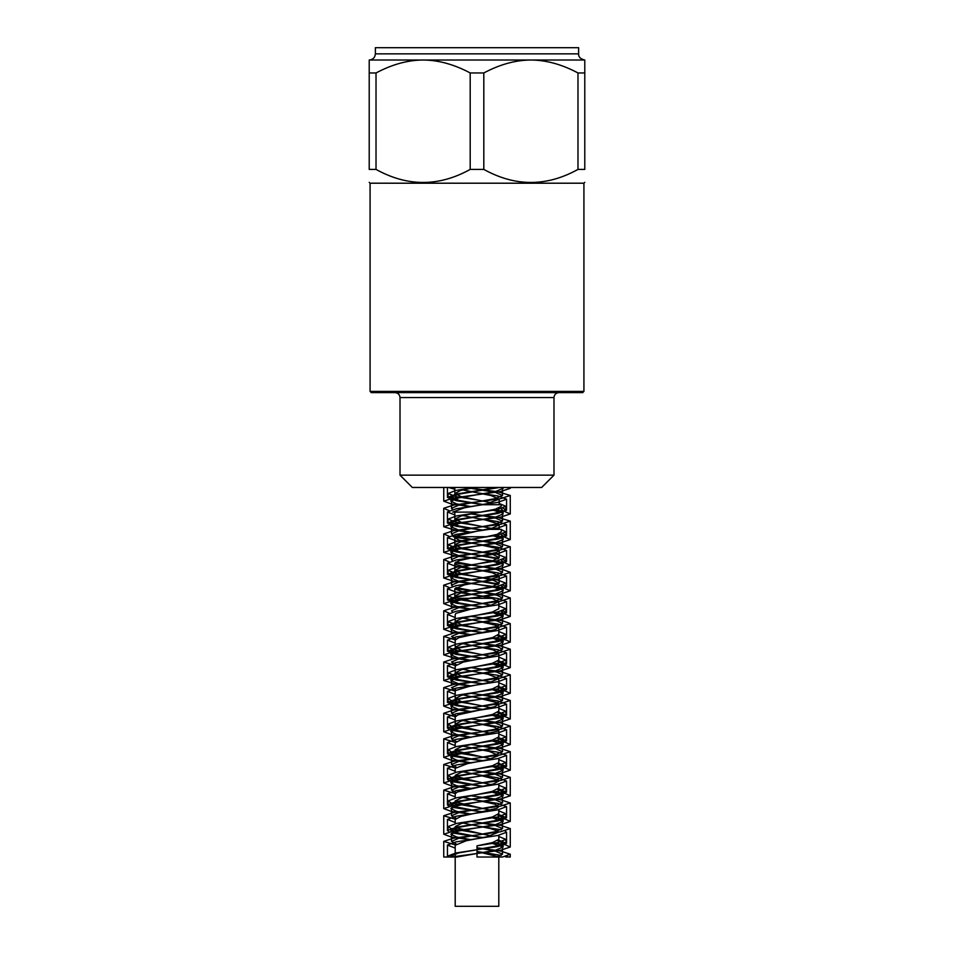 <?xml version="1.0" encoding="UTF-8"?>
<svg xmlns="http://www.w3.org/2000/svg" width="954" height="954" viewBox="0 0 954 954"><rect width="100%" height="100%" fill="white"/><g stroke="black" fill="none" stroke-linecap="round" stroke-linejoin="round"><path stroke-width="1.43" d="M491.191 502.746L461.307 496.712L454.867 493.504L460.615 490.487L474.997 487.47M482.092 504.714L501.267 504.714L499.169 504.714L499.169 499.18L486.802 503.712L477 505.584L497.869 502.376L506.598 499.169L497.928 495.973L477 492.777L491.191 495.591L499.192 499.18M454.831 514.933L447.39 511.988L456.107 508.78L477 505.584L464.526 507.778L452.709 512.107L480.649 512.107L495.388 509.209L501.244 506.324L501.267 504.714M491.215 528.373L461.354 522.339L454.819 519.131L461.283 515.935L480.339 512.107M455.201 617.5L447.45 614.483L456.131 611.275L497.928 604.86L506.598 601.664L497.869 598.456L456.107 592.052L447.39 588.856L456.095 585.649L497.869 579.245L506.574 576.037L497.94 572.841L456.119 566.438L447.462 563.23L456.06 560.022L497.905 553.618L506.514 550.422L497.905 547.214L456.06 540.811L447.462 537.615L456.119 534.407L477 531.199L453.257 536.744L486.29 536.744L497.141 534.347L501.267 531.748M458.361 598.337L454.855 596L461.295 592.792L492.681 586.388L499.133 583.18L492.681 579.984L461.295 573.581L454.855 570.373L461.342 567.165L492.705 560.761L499.18 557.565L492.646 554.357L461.319 547.954L454.796 544.758L461.342 541.55L485.491 536.744M458.695 598.337L492.192 598.337L458.695 598.337L477 602.403L456.561 599.195L448.082 596L456.501 592.792L497.475 586.388L505.906 583.18L497.475 579.984L456.501 573.581L448.082 570.373L456.561 567.177L497.499 560.761L505.954 557.565L497.428 554.357L456.525 547.954L448.01 544.758L456.549 541.55L497.439 535.146L505.99 531.938L501.267 529.601M498.799 836.479L505.894 839.413L497.499 842.609L477 845.816L477 857.026L496.593 857.026L477 857.026L477 845.816L492.431 842.609L498.763 839.413M490.94 835.835L483.296 834.201M482.629 834.07L456.155 827.798M455.547 827.297L455.201 826.605L461.605 823.397L492.431 816.994L498.799 813.571M490.94 810.22L483.32 808.575M482.641 808.443L456.143 802.183M455.499 801.682L455.165 800.978L461.593 797.771L492.395 791.367L498.799 788.04M490.988 784.593L483.284 782.948M482.605 782.817L456.095 776.556M455.499 776.055L455.213 775.352L461.557 772.156L492.407 765.752L498.775 762.544M490.964 758.967L456.143 750.929M455.547 750.428L455.225 749.737L461.593 746.529L492.443 740.125L498.799 736.929L498.799 729.774M490.928 733.352L456.167 725.314M455.523 724.813L455.165 724.11L461.605 720.902L492.407 714.498L498.799 711.088M490.976 707.725L461.605 701.691L455.189 698.483L461.557 695.287L492.395 688.883L498.787 685.676M490.976 682.098L461.581 676.064L455.237 672.868L461.581 669.66L492.443 663.257L498.775 660.061M490.928 656.483L461.557 650.449L455.201 647.241L461.605 644.033L492.431 637.63L498.799 634.195M490.952 630.856L461.593 624.822L455.165 621.614L461.581 618.419L492.395 612.015L498.799 608.735M490.988 605.23L477 602.403M477 832.997L452.78 828.966M451.087 828.477L448.07 826.605L456.561 823.397L497.487 816.994L505.978 813.786L498.799 810.864M477 807.382L452.852 803.351M451.015 802.827L447.998 800.978L456.537 797.771L497.439 791.367L505.966 788.159L498.799 785.237M477 781.767L452.84 777.737M450.968 777.212L448.07 775.352L456.489 772.156L497.463 765.752L505.906 762.544L498.799 759.611M477 756.14L452.792 752.11M450.944 751.573L448.094 749.737L456.549 746.529L497.511 740.125L505.942 736.929L498.799 733.996M477 730.514L452.828 726.483M451.003 725.958L448.022 724.11L456.561 720.902L497.451 714.498L505.99 711.302L498.799 708.381M477 704.899L452.864 700.868M450.992 700.343L448.034 698.483L456.501 695.287L497.439 688.883L505.918 685.676L498.799 682.742M477 679.272L456.537 676.064L448.094 672.868L456.525 669.66L497.499 663.257L505.906 660.061L498.799 657.127M477 653.645L456.489 650.449L448.058 647.241L456.572 644.033L497.475 637.63L505.99 634.434L498.799 631.512M477 628.03L456.549 624.822L448.01 621.614L456.525 618.419L497.428 612.015L505.954 608.807L498.799 605.873M500.29 529.351L499.169 529.1M477 525.535L456.572 522.327L448.046 519.131L456.501 515.923L497.451 509.519L505.918 506.312L499.169 503.462M477 499.908L456.525 496.712L448.106 493.504L455.607 490.487L474.376 487.47M505.906 857.026L510.259 857.026L504.928 856.525M492.431 842.62L505.513 844.827L510.211 847.045L500.504 850.252L451.445 857.026L443.741 857.026L456.942 857.026L495.46 850.252L503.08 847.045L491.048 842.966M496.593 857.026L502.555 857.026L510.235 854.2L500.492 850.992L477 847.784L495.007 850.992L502.484 854.2L496.593 857.026M462.833 489.927L477 492.777M501.291 855.428L477 851.481L497.869 856.692M455.201 848.094L447.39 845.077L456.119 841.869L497.881 835.465L506.598 832.258L504.904 830.91M501.327 829.813L477 825.866L490.583 828.597L497.845 831.065M455.201 822.467L447.438 819.45L456.06 816.254L497.893 809.851L506.526 806.643L497.928 803.435L477 800.239L495.138 804.234L498.775 806.643L497.07 808.288L460.949 816.421L455.201 819.45L455.201 823.672M455.201 796.864L447.486 793.835L456.107 790.627L497.94 784.224L506.55 781.028L497.869 777.82L477 774.612L497.964 779.871L498.787 781.028L493.528 783.926L457.216 792.047L455.225 793.835M455.201 771.237L447.402 768.208L456.131 765.013L497.893 758.597L506.61 755.401L497.905 752.193L477 748.997L489.33 751.442L498.835 755.496L488.412 759.563L467.579 763.617L455.201 768.364M455.201 745.599L447.414 742.582L456.06 739.386L497.881 732.982L506.538 729.774L497.94 726.578L477 723.37L494.22 727.067L498.787 729.774L497.642 731.134L462.046 739.255L455.201 742.761M455.201 719.996L447.486 716.967L456.095 713.759L497.94 707.355L506.526 704.159L497.881 700.951L477 697.744L497.475 702.704L498.775 704.159L494.506 706.771L457.932 714.892L455.237 716.967M455.201 694.369L447.426 691.34L456.131 688.144L497.905 681.728L506.61 678.532L497.881 675.325L477 672.129L488.007 674.275L498.835 678.532L489.724 682.396L469.022 686.463L455.595 690.517L455.201 691.411M455.201 668.73L447.402 665.713L456.084 662.517L497.869 656.114L506.55 652.906L497.94 649.71L477 646.502L493.206 649.912L498.799 652.906L498.095 653.979L483.738 658.033L463.227 662.1L455.201 665.94M455.201 643.115L447.474 640.098L456.072 636.89L497.928 630.487L506.526 627.291L497.893 624.083L477 620.875L496.879 625.55L498.775 627.291L495.4 629.604L458.743 637.725L455.225 640.098M477 531.199L497.94 528.003L506.574 524.795L497.869 521.599L477 518.392L485.336 519.954L498.811 524.02L499.18 524.795L492.383 528.087L477 531.199M454.831 489.295L448.523 487.47M491.93 598.337L498.823 601.664L490.964 605.241L470.501 609.308L455.964 613.362L455.201 614.483L455.201 621.614M463.024 618.049L477 620.875M463.06 643.676L477 646.502M463.048 669.291L471.049 670.996M471.371 671.067L477 672.129M463.012 694.917L471.061 696.623M471.395 696.682L477 697.744M463.048 720.532L477 723.37M463.06 746.159L477 748.997M463.024 771.786L477 774.612M463.036 797.401L471.061 799.106M471.383 799.166L477 800.239M463.072 823.028L471.037 824.733M471.359 824.793L477 825.866M498.799 832.067L487.053 836.718L466.196 840.784L455.201 845.28M455.296 536.744L454.843 537.615L459.339 540.262L496.509 548.383L499.133 550.422L496.521 552.449L459.351 560.57L454.843 563.23L456.084 564.625L471.908 568.691L492.371 572.758L499.18 576.037L498.811 576.812L485.347 580.879L464.264 584.933L454.796 588.856L465.588 593.054L492.181 598.337M454.831 519.131L454.831 512.191M462.785 515.554L477 518.392M448.094 857.026L447.474 856.167L456.048 852.959L497.881 846.556L506.526 843.348L498.334 840.224M482.259 837.684L452.232 832.902M449.048 831.9L447.486 830.54L456.095 827.333L497.94 820.929L506.538 817.733L498.334 814.621M482.271 812.057L452.268 807.275M449.107 806.273L447.414 804.926L456.131 801.718L497.905 795.314L506.61 792.106L498.382 789.006M482.259 786.43L452.303 781.66M449.048 780.658L447.414 779.299L456.072 776.091L497.869 769.687L506.55 766.479L498.358 763.367M482.259 760.815L470.441 759.169M469.499 759.026L452.244 756.045M449.024 755.031L447.486 753.672L456.084 750.464L497.928 744.06L506.526 740.864L498.322 737.74M482.271 735.188L470.453 733.543M469.523 733.411L452.256 730.406M449.095 729.405L447.438 728.057L456.131 724.849L497.916 718.445L506.598 715.238L498.37 712.137M482.259 709.561L456.119 705.626L447.39 702.43L456.084 699.222L497.869 692.819L506.562 689.611L498.382 686.498M482.259 683.946L456.119 680.011L447.474 676.803L456.072 673.607L497.916 667.204L506.514 663.996L498.334 660.872M482.271 658.32L456.06 654.384L447.462 651.188L456.131 647.981L497.928 641.577L506.586 638.381L498.346 635.269M482.259 632.693L456.107 628.758L447.39 625.562L456.107 622.354L497.869 615.95L506.586 612.742L502.877 610.703M482.259 607.078L456.131 603.143L447.462 599.935L456.06 596.739L497.905 590.335L506.514 587.127L504.69 585.661M487.363 582.19L456.072 577.516L447.474 574.32L456.119 571.112L497.94 564.708L506.562 561.512L504.594 559.998M487.411 556.564L456.084 551.901L447.39 548.693L456.119 545.497L497.881 539.082L506.61 535.886L504.559 534.383M482.581 530.257L456.131 526.274L447.438 523.066L456.06 519.87L497.881 513.467L506.526 510.259L504.618 508.78M482.319 504.594L456.084 500.647L447.474 497.451L456.107 494.244L499.717 487.47M451.469 857.026L450.908 856.167L458.492 852.959L495.448 846.556L503.08 843.348L497.738 840.677M481.985 837.731L453.484 832.389M451.504 830.302L451.504 831.399L450.932 830.54L458.54 827.333L495.496 820.929L503.092 817.733L497.714 815.062M481.997 812.104L453.544 806.762M452.208 805.641L450.872 804.926L458.564 801.718L495.46 795.314L503.163 792.106L497.749 789.459M481.985 786.478L453.544 781.147M451.433 780.157L450.86 779.299L458.516 776.091L495.436 769.687L503.104 766.479L497.761 763.82M481.985 760.863L470.823 759.098M470 758.967L453.484 755.52M451.469 754.531L450.92 753.672L458.516 750.464L495.484 744.06L503.08 740.864L497.714 738.193M481.997 735.236L470.835 733.483M470.012 733.352L456.191 730.704L450.884 728.057L458.564 724.849L495.472 718.445L503.152 715.238L497.726 712.578M481.985 709.609L458.552 705.626L450.848 702.43L458.528 699.222L495.436 692.819L503.116 689.611L497.773 686.963M481.985 683.994L458.552 680.011L450.92 676.803L458.504 673.607L495.472 667.204L503.068 663.996L497.738 661.325M481.997 658.379L458.504 654.384L450.908 651.188L458.564 647.981L495.484 641.577L503.14 638.381L497.714 635.71M481.985 632.752L458.54 628.758L450.837 625.562L458.54 622.354L495.436 615.95L503.14 612.742L501.16 611.18M481.985 607.126L458.564 603.143L450.908 599.935L458.504 596.739L495.46 590.335L503.08 587.127L501.22 585.565L502.46 586.877L495.043 590.085L477 593.293L497.487 590.085L505.906 586.877L503.068 585.029M498 584.528L458.516 577.516L450.92 574.32L458.552 571.112L495.496 564.708L503.116 561.512L503.116 565.209L501.744 563.862M497.952 558.901L458.528 551.901L450.848 548.693L458.552 545.497L495.448 539.082L503.152 535.886M482.271 530.305L458.564 526.274L450.884 523.066L458.504 519.87L490.881 514.373M482.032 504.654L458.528 500.647L450.92 497.451L458.54 494.244L490.869 488.758M471.312 839.747L456.584 836.992L450.92 834.237L458.552 831.029L495.496 824.626L503.116 821.43L491.06 817.339M471.324 814.132L456.644 811.377L450.848 808.61L458.552 805.414L495.448 799.011L503.152 795.803L491.06 791.713M471.312 788.505L456.644 785.75L450.884 782.984L458.504 779.788L495.448 773.384L503.08 770.176L491.048 766.086M471.312 762.878L456.584 760.123L450.92 757.369L458.54 754.161L495.496 747.757L503.092 744.561L491.06 740.471M471.324 737.251L456.632 734.508L450.86 731.754L458.564 728.546L495.46 722.142L503.163 718.934L491.06 714.844M471.312 711.636L460.484 709.728M458.385 709.287L450.86 706.127L458.516 702.919L495.436 696.515L503.092 693.308L491.048 689.217M471.312 686.009L460.508 684.113M458.373 683.672L450.932 680.5L458.528 677.292L495.496 670.889L503.08 667.693L493.242 664.032M471.324 660.383L460.46 658.499M458.337 658.045L450.884 654.885L458.564 651.677L495.472 645.274L503.152 642.066L493.278 638.405M471.312 634.768L456.668 632.013L450.848 629.258L458.528 626.051L495.436 619.647L503.116 616.439L493.266 612.778M471.3 609.141L456.608 606.386L450.92 603.632L458.516 600.436L495.484 594.032L503.08 590.824L501.756 589.489M500.516 588.976L493.242 587.163M491.167 586.758L458.504 581.213L450.896 578.017L458.564 574.809L495.484 568.405L503.14 565.209M499.813 563.134L493.266 561.536M491.203 561.143L460.46 556.003M458.361 555.55L450.837 552.39L458.54 549.182L495.436 542.778L503.128 539.57L501.697 538.247M499.824 537.519L493.278 535.909M470.966 532.225L460.508 530.376M458.397 529.935L450.908 526.763L458.504 523.567L495.46 517.163L503.068 513.956L501.744 512.632M499.884 511.893L493.242 510.295M470.978 506.598L456.477 503.867L450.92 501.148L458.552 497.94L495.508 491.537L503.092 488.329L502.531 487.47L502.496 495.472L495.007 492.276L470.644 488.293M470.704 839.866L451.302 837.052L443.777 834.237L453.508 831.029L500.564 824.626L510.259 821.43L505.465 819.212L492.443 816.994M470.716 814.239L451.373 811.425L443.693 808.61L453.508 805.414L500.492 799.011L510.307 795.803L505.393 793.585L492.419 791.355M470.704 788.624L451.385 785.81L443.741 782.984L453.436 779.788L500.492 773.384L510.223 770.176L505.489 767.958L492.419 765.74M470.704 762.997L451.314 760.183L443.789 757.369L453.484 754.161L500.564 747.757L510.235 744.561L505.489 742.343L492.443 740.125M470.716 737.37L451.349 734.568L443.717 731.754L453.52 728.546L500.504 722.142L510.318 718.934L505.393 716.716L492.431 714.498M470.704 711.756L451.397 708.941L443.717 706.127L453.448 702.919L500.48 696.515L510.235 693.308L505.465 691.09L492.419 688.871M470.692 686.129L458.659 684.519M455.738 684.078L443.789 680.5L453.472 677.292L500.552 670.889L510.223 667.693L505.501 665.475L492.431 663.257M470.716 660.502L458.624 658.904M455.678 658.451L443.741 654.885L453.52 651.677L500.528 645.274L510.307 642.066L506.252 640.051L495.341 638.047M470.704 634.887L451.397 632.073L443.693 629.258L453.472 626.051L500.48 619.647L510.259 616.439L504.952 614.114M502.579 613.613L495.317 612.408M470.692 609.26L451.349 606.446L443.789 603.632L453.46 600.436L500.528 594.032L510.211 590.824L504.964 588.487M501.768 587.843L495.305 586.793M492.586 586.412L453.436 581.213L443.765 578.017L453.52 574.809L500.54 568.405L510.295 565.209L504.904 562.86M501.756 562.228L495.341 561.179M492.622 560.785L458.6 556.409M455.69 555.955L443.682 552.39L453.484 549.182L500.48 542.778L510.283 539.57L504.94 537.245M501.816 536.601L495.329 535.552M470.274 532.344L458.647 530.782M455.738 530.341L443.765 526.763L453.448 523.567L500.516 517.163L510.211 513.956L504.988 511.618M501.792 510.974L495.293 509.925M470.286 506.717L451.17 503.927L443.777 501.148L453.508 497.94L500.564 491.537L510.223 488.329L509.519 487.47M455.189 844.874L443.717 841.38L453.52 838.184L500.504 831.769L510.318 828.573L500.504 825.365L470.692 821.394M455.237 819.247L443.717 815.753L453.448 812.558L500.48 806.154L510.235 802.946L500.552 799.75L470.704 795.767M455.249 793.633L443.789 790.139L453.472 786.931L500.552 780.527L510.223 777.331L500.492 774.123L470.727 770.14M455.189 768.006L443.741 764.512L453.52 761.316L500.528 754.9L510.307 751.704L500.492 748.496L470.704 744.525M455.225 742.379L443.693 738.885L453.472 735.689L500.48 729.285L510.259 726.077L500.564 722.882L470.692 718.899M455.261 716.764L443.789 713.27L453.46 710.062L500.54 703.658L510.211 700.463L500.504 697.255L470.716 693.272M455.201 691.149L443.753 687.655L453.52 684.447L500.54 678.044L510.295 674.836L500.48 671.628L470.716 667.657M455.201 665.51L443.682 662.028L453.484 658.82L500.48 652.417L510.283 649.209L500.552 646.013L470.692 642.03M455.261 639.895L443.765 636.401L453.448 633.194L500.516 626.79L510.211 623.594L502.746 620.792L483.499 617.989M483.058 617.93L470.716 616.403M449.012 613.112L443.777 610.787L453.508 607.579L500.552 601.175L510.271 597.967L502.675 595.165L483.499 592.362M483.058 592.303L454.843 588.594M449.095 587.497L443.693 585.16L453.508 581.952L500.492 575.548L510.307 572.34L502.698 569.538L483.487 566.736M483.046 566.688L454.903 562.967M449.084 561.87L443.753 559.533L453.436 556.325L500.504 549.921L510.211 546.725L498.286 543.148M495.615 542.743L454.879 537.352M449.012 536.255L443.789 533.918L453.496 530.71L500.564 524.306L510.247 521.099L498.262 517.533M495.627 517.128L470.656 513.908M449.072 510.628L443.705 508.291L453.52 505.083L500.504 498.68L510.318 495.472L498.322 491.906M495.663 491.501L471.324 488.162M456.131 843.873L451.481 841.38L458.993 838.184L495.019 831.769L502.543 828.573L495.019 825.365L471.359 821.263M456.167 818.258L451.481 815.753L458.946 812.558L495.007 806.154L502.484 802.946L495.066 799.75L471.371 795.636M456.119 792.631L451.54 790.139L458.957 786.931L495.054 780.527L502.472 777.331L495.007 774.123L471.395 770.009M456.119 767.004L451.492 764.512L459.005 761.316L495.031 754.9L502.531 751.704L495.007 748.496L471.371 744.394M456.167 741.389L451.469 738.885L458.957 735.689L494.995 729.285L502.496 726.077L495.066 722.882L471.359 718.767M456.131 715.774L451.54 713.27L458.946 710.062L495.043 703.658L502.46 700.463L495.019 697.255L471.395 693.141M456.107 690.136L451.516 687.655L458.993 684.447L495.054 678.044L502.519 674.836L496.903 672.093L482.688 669.338M482.354 669.291L471.383 667.526M456.155 664.521L451.457 662.028L458.969 658.82L494.995 652.417L502.519 649.209L496.939 646.466L482.688 643.723M482.342 643.676L471.359 641.899M456.143 638.906L451.528 636.401L458.946 633.194L495.031 626.79L502.46 623.594L496.974 620.851L482.688 618.109M482.354 618.049L471.383 616.272M452.685 612.015L451.528 610.787L458.993 607.579L495.054 601.175L502.508 597.967L496.915 595.224L482.688 592.482M482.354 592.422L455.917 587.581M452.685 586.388L451.457 585.16L458.981 581.952L495.007 575.548L502.531 572.34L496.927 569.598L482.688 566.855M482.342 566.807L455.905 561.966M452.625 560.773L451.504 559.533L458.934 556.325L495.019 549.921L502.46 546.725L495.054 543.518L457.383 536.744M452.661 535.146L451.54 533.918L458.981 530.71L495.066 524.306L502.484 521.099L495.007 517.903L471.336 513.777M452.697 509.519L451.469 508.291L458.993 505.083L495.019 498.68L502.543 495.472M498.453 840.104L505.906 843.109L497.499 846.305L477 849.513L495.054 846.305L502.46 843.109L497.857 840.605M482.629 837.612L454.152 832.162M452.244 831.256L451.516 830.302L458.993 827.094L495.043 820.69L502.531 817.483L497.833 814.99M482.629 811.985L454.187 806.547M451.457 804.675L458.969 801.467L494.995 795.064L502.519 791.856L497.881 789.375M482.605 786.358L454.152 780.932M452.184 780.014L451.516 779.048L458.934 775.852L495.031 769.437L502.46 766.241L497.881 763.737M482.629 760.743L471.646 758.967M470.942 758.847L454.14 755.306M452.244 754.387L451.528 753.433L458.993 750.226L495.066 743.822L502.496 740.614L497.833 738.122M482.641 735.117L471.646 733.352M470.942 733.232L456.966 730.525L451.469 727.807L458.993 724.599L495.007 718.195L502.531 714.987L497.857 712.507M482.617 709.49L459.005 705.388L451.492 702.18L458.934 698.984L495.007 692.58L502.472 689.372L497.905 686.88M482.617 683.875L458.969 679.761L451.54 676.565L458.969 673.357L495.054 666.953L502.472 663.757L497.857 661.241M482.641 658.248L458.946 654.146L451.492 650.938L459.005 647.73L495.031 641.326L502.543 638.131L497.845 635.626M482.617 632.621L458.993 628.519L451.469 625.311L458.957 622.115L494.995 615.712L502.496 612.504L501.148 611.192M482.617 607.006L458.981 602.892L451.54 599.696L458.946 596.488L477 593.293L456.513 596.488L448.094 599.696L456.549 602.892L482.939 606.947M498.119 584.444L458.934 577.277L451.516 574.069L458.993 570.862L495.054 564.458L502.519 561.262L501.184 559.938M498.083 558.829L458.981 551.65L451.457 548.443L458.981 545.247L494.995 538.843L502.519 535.635L501.136 534.312M482.939 530.185L458.993 526.024L451.516 522.816L458.934 519.62L495.019 513.216L502.46 510.008L501.184 508.697M482.676 504.523L458.946 500.409L451.528 497.201L458.993 493.993L495.567 487.47M482.962 837.54L463.298 834.69M448.058 830.302L456.561 827.094L497.487 820.69L505.978 817.483L498.465 814.489M482.962 811.914L452.828 807.036M449.859 806.106L448.01 804.675L456.537 801.467L497.439 795.064L505.966 791.856L498.513 788.875M482.927 786.299L452.816 781.421M449.799 780.491L448.07 779.048L456.501 775.852L497.463 769.437L505.906 766.241L498.477 763.236M482.951 760.684L471.312 759.026M470.501 758.907L452.768 755.795M449.823 754.852L448.082 753.433L456.549 750.226L497.511 743.822L505.954 740.614L498.453 737.621M482.962 735.057L471.312 733.399M470.501 733.292L452.816 730.168M449.871 729.238L448.01 727.807L456.561 724.599L497.451 718.195L505.99 714.987L498.501 712.006M482.939 709.43L456.561 705.388L448.046 702.18L456.501 698.984L497.451 692.58L505.918 689.372L498.501 686.367M482.939 683.815L456.525 679.761L448.094 676.565L456.537 673.357L497.499 666.953L505.918 663.757L498.453 660.752M482.962 658.188L456.501 654.146L448.034 650.938L456.561 647.73L497.463 641.326L505.99 638.131L498.477 635.137M482.939 632.562L456.561 628.519L448.022 625.311L456.513 622.115L497.439 615.712L505.942 612.504L503.02 610.655M498.775 583.943L456.489 577.277L448.07 574.069L456.561 570.862L497.487 564.458L505.978 561.262L503.008 559.402M498.751 558.328L456.537 551.65L447.998 548.443L456.537 545.247L497.439 538.843L505.966 535.635L502.996 533.787M483.308 530.126L456.561 526.024L448.07 522.816L456.489 519.62L497.463 513.216L505.906 510.008L503.068 508.172M483.01 504.463L456.513 500.409L448.082 497.201L456.561 493.993L498.083 487.47M400.012 475.152L412.331 487.47L541.669 487.47L553.988 475.152L400.012 475.152L400.012 397.544C399.714 394.551 398.08 392.905 395.087 392.619M481.651 504.714L499.169 504.714M486.707 529.351L499.169 529.351L499.169 524.795M487.625 529.351L499.169 529.351M455.201 857.026L455.201 906.3L498.799 906.3L498.799 857.026M370.08 391.39L371.309 392.619L582.691 392.619L583.92 391.39L370.08 391.39L370.08 183.204L369.21 182.345M376.019 169.407L369.21 169.407L369.21 72.957L376.019 72.957L376.019 169.407C407.418 186.793 438.804 186.793 470.191 169.407L470.191 72.957L483.809 72.957L483.809 169.407L470.191 169.407M584.79 169.407L577.981 169.407L577.981 72.957L584.79 72.957L584.79 169.407C584.79 186.793 584.79 186.793 584.79 169.407C584.79 186.793 584.79 186.793 584.79 169.407M577.981 72.957C561.882 64.395 546.189 60.09 530.889 60.019L584.79 60.019L584.79 72.957M470.191 72.957C454.092 64.395 438.399 60.09 423.111 60.019L530.889 60.019C515.601 60.09 499.908 64.395 483.809 72.957M369.21 169.407C369.21 186.793 369.21 186.793 369.21 169.407C369.21 186.793 369.21 186.793 369.21 169.407M369.21 72.957L369.21 60.019L423.111 60.019C407.811 60.09 392.118 64.395 376.019 72.957M375.375 53.853L375.375 47.7L578.625 47.7L578.625 53.853L375.375 53.853C375.005 57.598 372.954 59.649 369.21 60.019M583.92 391.39L583.92 183.204L584.79 182.345M583.92 183.204L370.08 183.204M483.809 169.407C515.196 186.793 546.582 186.793 577.981 169.407M400.012 397.544L553.988 397.544C554.286 394.551 555.92 392.905 558.913 392.619M506.562 843.348L506.562 832.496M506.562 817.733L506.562 806.643M506.562 792.106L506.562 781.028M506.562 766.479L506.562 755.401M506.562 740.864L506.562 729.774M506.562 715.238L506.562 704.159M506.562 689.611L506.562 678.532M506.562 663.996L506.562 652.906M506.562 638.381L506.562 627.291M506.562 612.742L506.562 601.664M506.562 587.127L506.562 576.037M506.562 561.512L506.562 550.422M506.562 535.886L506.562 524.795M506.562 510.259L506.562 499.169M447.438 856.167L447.438 845.077M447.438 830.54L447.438 819.45M447.438 804.926L447.438 793.835M447.438 779.299L447.438 768.208M447.438 753.672L447.438 742.582M447.438 728.057L447.438 716.967M447.438 702.43L447.438 691.34M447.438 676.803L447.438 665.713M447.438 651.188L447.438 640.098M447.438 625.562L447.438 614.483M447.438 599.935L447.438 588.856M447.438 574.32L447.438 563.23M447.438 548.693L447.438 537.615M447.438 523.066L447.438 511.988M447.438 497.451L447.438 487.47M503.116 847.045L503.116 843.348M503.116 821.43L503.116 817.733M503.116 795.803L503.116 792.106M503.116 770.176L503.116 766.479M503.116 744.561L503.116 740.864M503.116 718.934L503.116 715.238M503.116 693.308L503.116 689.611M503.116 667.693L503.116 663.996M503.116 642.066L503.116 638.381M503.116 616.439L503.116 612.742M503.116 590.824L503.116 587.127M503.116 539.57L503.116 537.865M503.116 513.956L503.116 512.262M503.116 488.329L503.116 487.47M450.884 857.026L450.884 856.167M450.884 831.518L450.884 830.54M450.884 805.903L450.884 804.926M450.884 782.984L450.884 779.299M450.884 757.369L450.884 753.672M450.884 731.754L450.884 728.057M450.884 706.127L450.884 702.43M450.884 680.5L450.884 676.803M450.884 654.885L450.884 651.188M450.884 629.258L450.884 625.562M450.884 603.632L450.884 599.935M450.884 578.017L450.884 574.32M450.884 552.39L450.884 548.693M450.884 526.763L450.884 523.066M450.884 501.148L450.884 497.451M510.259 857.026L510.259 854.2M510.259 847.045L510.259 828.573M510.259 821.43L510.259 802.946M510.259 795.803L510.259 777.331M510.259 770.176L510.259 751.704M510.259 744.561L510.259 726.077M510.259 718.934L510.259 700.463M510.259 693.308L510.259 674.836M510.259 667.693L510.259 649.209M510.259 642.066L510.259 623.594M510.259 616.439L510.259 597.967M510.259 590.824L510.259 572.34M510.259 565.209L510.259 546.725M510.259 539.57L510.259 521.099M510.259 513.956L510.259 495.472M510.259 488.329L510.259 487.47M443.741 857.026L443.741 841.38M443.741 834.237L443.741 815.753M443.741 808.384L443.741 790.139M443.741 782.984L443.741 764.512M443.741 757.369L443.741 738.885M443.741 731.754L443.741 713.27M443.741 706.127L443.741 687.655M443.741 680.5L443.741 662.028M443.741 654.885L443.741 636.401M443.741 629.258L443.741 610.787M443.741 603.632L443.741 585.16M443.741 578.017L443.741 559.533M443.741 552.39L443.741 533.918M443.741 526.763L443.741 508.291M443.741 501.148L443.741 487.47M502.496 854.2L502.496 843.109M502.496 828.573L502.496 817.483M502.496 802.946L502.496 791.856M502.496 777.331L502.496 766.241M502.496 751.704L502.496 740.614M502.496 726.077L502.496 714.987M502.496 700.463L502.496 689.372M502.496 674.836L502.496 663.757M502.496 649.209L502.496 638.131M502.496 623.594L502.496 612.504M502.496 597.967L502.496 586.877M502.496 572.34L502.496 561.262M502.496 546.725L502.496 538.032M502.496 521.099L502.496 512.429M451.504 841.38L451.504 833.343M451.504 815.753L451.504 807.704M451.504 790.139L451.504 779.048M451.504 764.512L451.504 753.433M451.504 738.885L451.504 727.807M451.504 713.27L451.504 702.18M451.504 684.805L451.504 676.565M451.504 659.19L451.504 650.938M451.504 633.551L451.504 625.311M451.504 607.936L451.504 599.696M451.504 585.16L451.504 574.069M451.504 559.533L451.504 548.443M451.504 533.918L451.504 522.816M451.504 508.291L451.504 497.201M505.954 843.109L505.954 839.413M505.954 817.483L505.954 813.786M505.954 791.856L505.954 788.159M505.954 766.241L505.954 762.544M505.954 740.614L505.954 736.929M505.954 714.987L505.954 711.302M505.954 689.372L505.954 685.676M505.954 663.757L505.954 660.061M505.954 638.131L505.954 634.434M505.954 612.504L505.954 608.807M505.954 586.877L505.954 583.18M505.954 561.262L505.954 557.613M505.954 535.635L505.954 532.177M505.954 510.008L505.954 506.312M448.046 830.302L448.046 826.605M448.046 804.675L448.046 800.978M448.046 779.048L448.046 775.352M448.046 753.433L448.046 749.737M448.046 727.807L448.046 724.11M448.046 702.18L448.046 698.483M448.046 676.565L448.046 672.868M448.046 650.938L448.046 647.241M448.046 625.311L448.046 621.614M448.046 599.696L448.046 596M448.046 574.069L448.046 570.373M448.046 548.443L448.046 544.758M448.046 522.816L448.046 519.131M448.046 497.201L448.046 493.504M454.831 493.504L454.831 487.47M501.267 531.938L501.267 529.351M499.169 583.18L499.169 576.037M499.169 557.565L499.169 550.422M454.831 596L454.831 588.856M454.831 570.373L454.831 563.23M454.831 544.758L454.831 537.615M498.799 608.807L498.799 601.664M498.799 634.434L498.799 627.291M498.799 660.061L498.799 652.906M455.201 647.241L455.201 640.098M498.799 685.676L498.799 678.532M455.201 672.868L455.201 665.713M498.799 711.302L498.799 704.159M455.201 698.483L455.201 691.34M455.201 724.11L455.201 716.967M498.799 762.544L498.799 758.418M455.201 746.803L455.201 742.582M498.799 788.159L498.799 784.057M455.201 772.418L455.201 768.208M498.799 813.786L498.799 809.66M455.201 798.057L455.201 793.835M498.799 839.413L498.799 835.287M455.201 856.37L455.201 845.077M553.988 397.544L553.988 475.152M578.625 53.853C578.47 57.025 580.521 59.076 584.79 60.019"/></g></svg>
